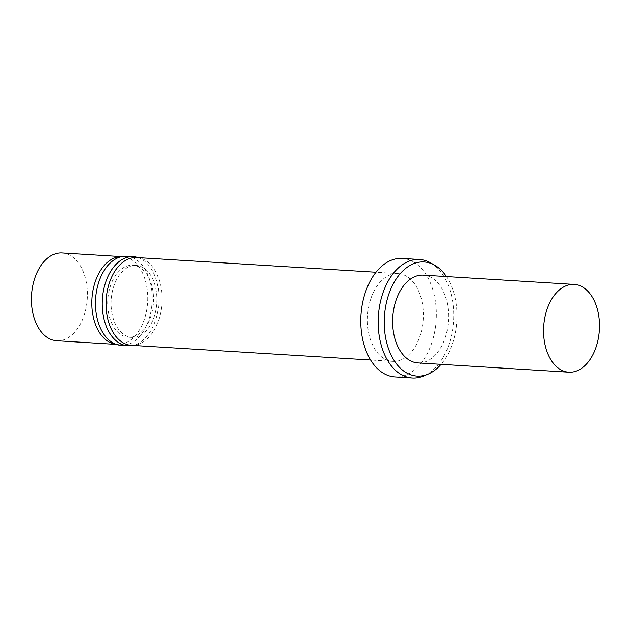 <?xml version="1.0" encoding="UTF-8"?>
<svg xmlns="http://www.w3.org/2000/svg" width="631" height="631" viewBox="0 0 631 631"><rect width="100%" height="100%" fill="white"/><g stroke="black" fill="none" stroke-linecap="round" stroke-linejoin="round"><path stroke-width="0.47" stroke-dasharray="3.15 2.37" d="M446.448 276.567A57.169 36.282 -86.5 0 1 441.053 364.347M423.306 275.14A43.973 27.914 -86.5 0 1 448.523 319.712A43.973 27.914 -86.5 0 1 419.229 362.951A43.973 27.914 -86.5 0 1 417.911 362.92M430.665 262.898A59.361 37.679 -86.5 0 1 453.563 321.053A59.361 37.679 -86.5 0 1 423.724 375.981M402.207 258.426A59.361 37.679 -86.5 0 1 436.25 318.592A59.361 37.679 -86.5 0 1 396.702 376.975A59.361 37.679 -86.5 0 1 394.927 376.928M394.004 361.405A43.973 27.914 -86.5 0 1 392.687 361.374A43.973 27.914 -86.5 0 1 367.526 315.776A43.973 27.914 -86.5 0 1 398.082 273.594A43.973 27.914 -86.5 0 1 423.298 318.158A43.973 27.914 -86.5 0 1 394.004 361.405M136.722 257.543A43.973 27.914 -86.5 0 1 161.938 302.107A43.973 27.914 -86.5 0 1 132.644 345.354A43.973 27.914 -86.5 0 1 131.327 345.323M132.889 337.451A36.062 22.89 -86.5 0 1 131.816 337.419A36.062 22.89 -86.5 0 1 111.182 300.025A36.062 22.89 -86.5 0 1 136.233 265.438A36.062 22.89 -86.5 0 1 156.914 301.989A36.062 22.89 -86.5 0 1 132.889 337.451M129.497 337.238A36.062 22.89 -86.5 0 1 128.424 337.214A36.062 22.89 -86.5 0 1 107.791 299.82A36.062 22.89 -86.5 0 1 132.841 265.233A36.062 22.89 -86.5 0 1 153.522 301.776A36.062 22.89 -86.5 0 1 129.497 337.238M138.173 257.629A44.635 28.332 -86.5 0 1 158.909 302.959A44.635 28.332 -86.5 0 1 132.778 345.409M126.586 256.257A44.635 28.332 -86.5 0 1 152.181 301.492A44.635 28.332 -86.5 0 1 122.446 345.386A44.635 28.332 -86.5 0 1 121.113 345.354M119.598 256.722A43.973 27.914 -86.5 0 1 122.477 256.667A43.973 27.914 -86.5 0 1 147.693 301.232A43.973 27.914 -86.5 0 1 118.399 344.479A43.973 27.914 -86.5 0 1 117.082 344.447A43.973 27.914 -86.5 0 1 114.235 344.037M62.106 252.96A43.973 27.914 -86.5 0 1 87.323 297.524A43.973 27.914 -86.5 0 1 58.028 340.772A43.973 27.914 -86.5 0 1 56.711 340.74M398.082 273.594L375.997 272.237M392.687 361.374L370.602 360.017M136.233 265.438L132.841 265.233M131.816 337.419L128.424 337.214M122.477 256.667L121.042 256.58M117.082 344.447L115.647 344.36"/><path stroke-width="0.95" d="M441.053 364.347A57.169 36.282 -86.5 0 1 428.094 374.144A57.169 36.282 -86.5 0 1 418.818 376.131A57.169 36.282 -86.5 0 1 385.139 309.529A57.169 36.282 -86.5 0 1 434.783 265.249A57.169 36.282 -86.5 0 1 446.448 276.567M568.839 372.195L417.911 362.92A43.973 27.914 -86.5 0 1 392.75 317.322A43.973 27.914 -86.5 0 1 423.306 275.14L574.234 284.415A43.973 27.914 -86.5 0 1 599.45 328.98A43.973 27.914 -86.5 0 1 570.156 372.227A43.973 27.914 -86.5 0 1 568.839 372.195A43.973 27.914 -86.5 0 1 543.677 326.59A43.973 27.914 -86.5 0 1 574.234 284.415M428.094 374.144L423.724 375.981A59.361 37.679 -86.5 0 1 414.086 378.04A59.361 37.679 -86.5 0 1 412.311 378.001A59.361 37.679 -86.5 0 1 378.34 316.439A59.361 37.679 -86.5 0 1 419.591 259.491A59.361 37.679 -86.5 0 1 430.665 262.898L434.783 265.249M412.311 378.001L394.927 376.928A59.361 37.679 -86.5 0 1 360.956 315.366A59.361 37.679 -86.5 0 1 402.207 258.426L419.591 259.491M370.602 360.017L131.327 345.323A43.973 27.914 -86.5 0 1 106.166 299.717A43.973 27.914 -86.5 0 1 136.722 257.543L375.997 272.237M132.778 345.409A44.635 28.332 -86.5 0 1 129.229 345.804A44.635 28.332 -86.5 0 1 127.896 345.772A44.635 28.332 -86.5 0 1 102.356 299.488A44.635 28.332 -86.5 0 1 133.37 256.675A44.635 28.332 -86.5 0 1 138.173 257.629M127.896 345.772L121.113 345.354A44.635 28.332 -86.5 0 1 118.226 344.944A44.635 28.332 -86.5 0 1 95.573 299.07A44.635 28.332 -86.5 0 1 123.668 256.312A44.635 28.332 -86.5 0 1 126.586 256.257L133.37 256.675M118.226 344.944L114.235 344.037A43.973 27.914 -86.5 0 1 91.921 298.842A43.973 27.914 -86.5 0 1 119.598 256.722L123.668 256.312M115.647 344.36L56.711 340.74A43.973 27.914 -86.5 0 1 31.55 295.134A43.973 27.914 -86.5 0 1 62.106 252.96L121.042 256.58"/></g></svg>

